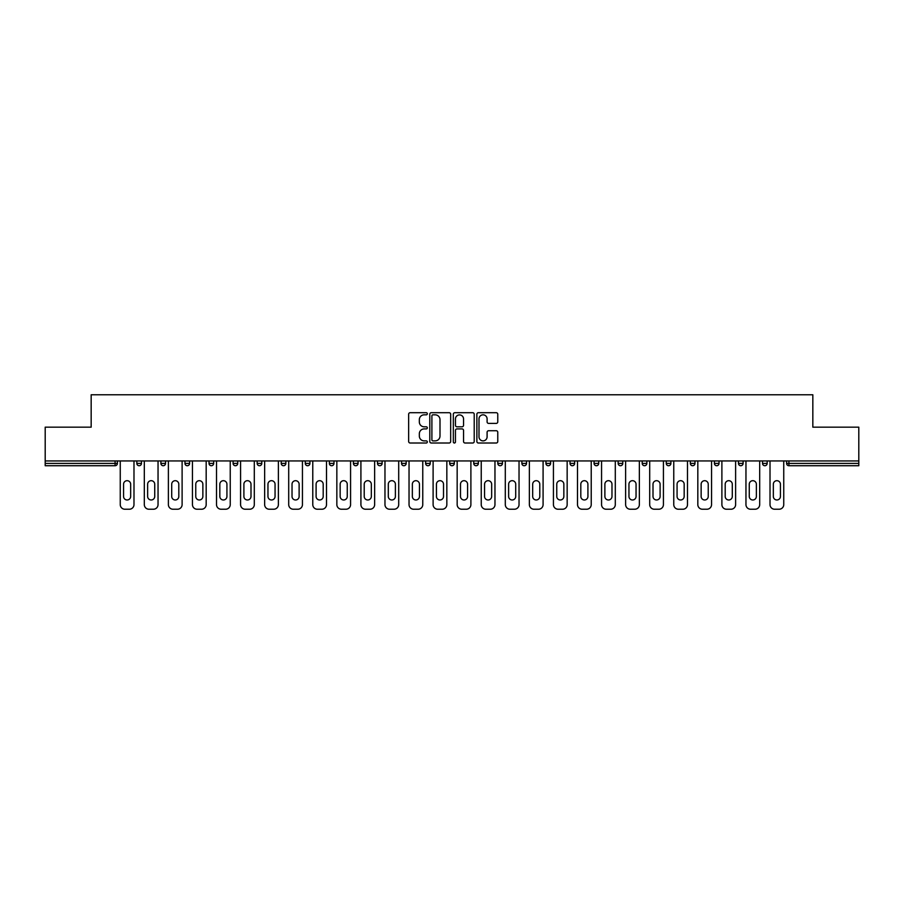 <?xml version="1.0" encoding="UTF-8"?>
<svg xmlns="http://www.w3.org/2000/svg" width="904" height="904" viewBox="0 0 904 904"><rect width="100%" height="100%" fill="white"/><g stroke="black" fill="none" stroke-linecap="round" stroke-linejoin="round"><path stroke-width="1.36" d="M427.321 413.772A1.062 1.062 0 0 0 426.259 412.71L410.167 412.71A1.514 1.514 0 0 0 408.653 414.224L408.653 441.491A1.514 1.514 0 0 0 410.167 443.005L426.259 443.005A1.062 1.062 0 0 0 427.321 441.943A1.062 1.062 0 0 0 426.259 440.881L424.179 440.881A4.848 4.848 0 0 1 419.332 436.033L419.332 433.762A4.848 4.848 0 0 1 424.179 428.914L426.259 428.914A1.062 1.062 0 0 0 427.321 427.852A1.062 1.062 0 0 0 426.259 426.801L424.179 426.801A4.848 4.848 0 0 1 419.332 421.953L419.332 419.682A4.848 4.848 0 0 1 424.179 414.834L426.259 414.834A1.062 1.062 0 0 0 427.321 413.772M496.251 423.388A1.514 1.514 0 0 0 497.765 421.874L497.765 414.224A1.514 1.514 0 0 0 496.251 412.71L478.385 412.71A1.514 1.514 0 0 0 476.871 414.224L476.871 441.491A1.514 1.514 0 0 0 478.385 443.005L496.251 443.005A1.514 1.514 0 0 0 497.765 441.491L497.765 432.248A1.514 1.514 0 0 0 496.251 430.733L488.612 430.733A1.514 1.514 0 0 0 487.098 432.248L487.098 436.824A4.045 4.045 0 0 1 483.041 440.881A4.045 4.045 0 0 1 478.996 436.824L478.996 418.891A4.045 4.045 0 0 1 483.041 414.834A4.045 4.045 0 0 1 487.098 418.891L487.098 421.874A1.514 1.514 0 0 0 488.612 423.388L496.251 423.388M45.2 460.95L45.2 427.163L91.168 427.163L91.168 394.765L812.832 394.765L812.832 427.163L858.8 427.163L858.8 460.95L45.2 460.95L45.2 463.413L115.079 463.413L115.079 460.95M450.678 414.224A1.514 1.514 0 0 0 449.164 412.71L431.298 412.71A1.514 1.514 0 0 0 429.784 414.224L429.784 441.491A1.514 1.514 0 0 0 431.298 443.005L449.164 443.005A1.514 1.514 0 0 0 450.678 441.491L450.678 414.224M454.836 412.71L472.702 412.71A1.514 1.514 0 0 1 474.216 414.224L474.216 441.491A1.514 1.514 0 0 1 472.702 443.005L465.063 443.005A1.514 1.514 0 0 1 463.549 441.491L463.549 430.428A1.514 1.514 0 0 0 462.034 428.914L456.961 428.914A1.514 1.514 0 0 0 455.446 430.428L455.446 441.943A1.062 1.062 0 0 1 454.384 443.005A1.062 1.062 0 0 1 453.322 441.943L453.322 414.224A1.514 1.514 0 0 1 454.836 412.71M117.396 460.95L117.396 463.413A2.316 2.316 0 0 1 115.079 465.729L45.2 465.729L45.2 463.413M858.8 460.95L858.8 465.729L788.921 465.729A2.316 2.316 0 0 1 786.604 463.413L786.604 460.95M136.832 460.95L136.832 463.413L136.832 460.95M115.079 465.729A2.316 2.316 0 0 0 117.396 463.413A2.316 2.316 0 0 1 115.079 465.729L115.079 463.413L117.396 463.413M139.148 465.729A2.316 2.316 0 0 1 136.832 463.413A2.316 2.316 0 0 0 139.148 465.729A2.316 2.316 0 0 0 141.465 463.413L141.465 460.95L141.465 463.413A2.316 2.316 0 0 1 139.148 465.729A2.316 2.316 0 0 1 136.832 463.413L141.465 463.413A2.316 2.316 0 0 1 139.148 465.729M160.901 460.95L160.901 463.413L160.901 460.95M165.522 460.95L165.522 463.413A2.316 2.316 0 0 1 163.217 465.729A2.316 2.316 0 0 1 160.901 463.413A2.316 2.316 0 0 0 163.217 465.729A2.316 2.316 0 0 0 165.522 463.413A2.316 2.316 0 0 1 163.217 465.729A2.316 2.316 0 0 1 160.901 463.413L165.522 463.413M184.97 460.95L184.97 463.413L184.97 460.95M189.591 460.95L189.591 463.413L189.591 460.95M209.027 463.413A2.316 2.316 0 0 0 211.344 465.729A2.316 2.316 0 0 0 213.66 463.413A2.316 2.316 0 0 1 211.344 465.729A2.316 2.316 0 0 0 213.66 463.413L213.66 460.95L213.66 463.413L209.027 463.413A2.316 2.316 0 0 0 211.344 465.729A2.316 2.316 0 0 1 209.027 463.413L209.027 460.95M233.096 463.413A2.316 2.316 0 0 0 235.413 465.729A2.316 2.316 0 0 0 237.729 463.413L237.729 460.95L237.729 463.413L233.096 463.413A2.316 2.316 0 0 0 235.413 465.729A2.316 2.316 0 0 1 233.096 463.413L233.096 460.95M261.787 460.95L261.787 463.413A2.316 2.316 0 0 1 259.471 465.729A2.316 2.316 0 0 1 257.165 463.413L257.165 460.95M283.54 465.729A2.316 2.316 0 0 0 285.856 463.413L285.856 460.95L285.856 463.413A2.316 2.316 0 0 1 283.54 465.729A2.316 2.316 0 0 1 281.223 463.413L281.223 460.95M305.292 460.95L305.292 463.413L305.292 460.95M309.925 460.95L309.925 463.413A2.316 2.316 0 0 1 307.609 465.729A2.316 2.316 0 0 1 305.292 463.413L309.925 463.413A2.316 2.316 0 0 1 307.609 465.729M333.983 460.95L333.983 463.413A2.316 2.316 0 0 1 331.678 465.729A2.316 2.316 0 0 1 329.361 463.413L329.361 460.95M355.735 465.729A2.316 2.316 0 0 0 358.052 463.413L358.052 460.95L358.052 463.413A2.316 2.316 0 0 1 355.735 465.729A2.316 2.316 0 0 1 353.419 463.413L353.419 460.95M382.121 460.95L382.121 463.413A2.316 2.316 0 0 1 379.804 465.729A2.316 2.316 0 0 1 377.488 463.413L377.488 460.95M401.557 460.95L401.557 463.413L401.557 460.95M406.178 460.95L406.178 463.413A2.316 2.316 0 0 1 403.873 465.729A2.316 2.316 0 0 1 401.557 463.413L406.178 463.413A2.316 2.316 0 0 1 403.873 465.729M430.247 460.95L430.247 463.413L425.626 463.413A2.316 2.316 0 0 0 427.931 465.729A2.316 2.316 0 0 1 425.626 463.413L425.626 460.95M452 465.729A2.316 2.316 0 0 0 454.316 463.413L454.316 460.95L454.316 463.413A2.316 2.316 0 0 1 452 465.729A2.316 2.316 0 0 1 449.683 463.413L449.683 460.95M478.374 460.95L478.374 463.413A2.316 2.316 0 0 1 476.069 465.729A2.316 2.316 0 0 1 473.752 463.413L473.752 460.95M497.821 460.95L497.821 463.413L497.821 460.95M502.443 460.95L502.443 463.413A2.316 2.316 0 0 1 500.127 465.729A2.316 2.316 0 0 1 497.821 463.413L502.443 463.413A2.316 2.316 0 0 1 500.127 465.729M526.512 460.95L526.512 463.413A2.316 2.316 0 0 1 524.196 465.729A2.316 2.316 0 0 1 521.879 463.413L521.879 460.95M545.948 463.413L550.581 463.413A2.316 2.316 0 0 1 548.265 465.729A2.316 2.316 0 0 0 550.581 463.413L550.581 460.95L550.581 463.413A2.316 2.316 0 0 1 548.265 465.729A2.316 2.316 0 0 1 545.948 463.413L545.948 460.95M574.639 460.95L574.639 463.413A2.316 2.316 0 0 1 572.322 465.729A2.316 2.316 0 0 1 570.017 463.413L570.017 460.95M594.075 460.95L594.075 463.413L594.075 460.95M598.708 460.95L598.708 463.413L598.708 460.95M618.144 460.95L618.144 463.413L618.144 460.95M622.777 460.95L622.777 463.413A2.316 2.316 0 0 1 620.46 465.729A2.316 2.316 0 0 1 618.144 463.413L622.777 463.413A2.316 2.316 0 0 1 620.46 465.729M642.213 460.95L642.213 463.413L642.213 460.95M646.835 460.95L646.835 463.413L646.835 460.95M666.271 460.95L666.271 463.413L666.271 460.95M670.904 460.95L670.904 463.413A2.316 2.316 0 0 1 668.587 465.729A2.316 2.316 0 0 1 666.271 463.413A2.316 2.316 0 0 0 668.587 465.729A2.316 2.316 0 0 0 670.904 463.413A2.316 2.316 0 0 1 668.587 465.729A2.316 2.316 0 0 1 666.271 463.413L670.904 463.413M694.973 460.95L694.973 463.413A2.316 2.316 0 0 1 692.656 465.729A2.316 2.316 0 0 1 690.34 463.413L690.34 460.95M719.03 460.95L719.03 463.413L714.409 463.413A2.316 2.316 0 0 0 716.725 465.729A2.316 2.316 0 0 1 714.409 463.413L714.409 460.95M743.099 460.95L743.099 463.413A2.316 2.316 0 0 1 740.783 465.729A2.316 2.316 0 0 1 738.478 463.413L738.478 460.95M762.535 460.95L762.535 463.413L762.535 460.95M767.168 460.95L767.168 463.413A2.316 2.316 0 0 1 764.852 465.729A2.316 2.316 0 0 1 762.535 463.413A2.316 2.316 0 0 0 764.852 465.729A2.316 2.316 0 0 1 762.535 463.413L767.168 463.413A2.316 2.316 0 0 1 764.852 465.729M187.275 465.729A2.316 2.316 0 0 1 184.97 463.413A2.316 2.316 0 0 0 187.275 465.729A2.316 2.316 0 0 0 189.591 463.413A2.316 2.316 0 0 1 187.275 465.729A2.316 2.316 0 0 1 184.97 463.413L189.591 463.413A2.316 2.316 0 0 1 187.275 465.729M427.931 465.729A2.316 2.316 0 0 0 430.247 463.413A2.316 2.316 0 0 1 427.931 465.729A2.316 2.316 0 0 1 425.626 463.413M596.391 465.729A2.316 2.316 0 0 1 594.075 463.413L598.708 463.413A2.316 2.316 0 0 1 596.391 465.729A2.316 2.316 0 0 0 598.708 463.413A2.316 2.316 0 0 1 596.391 465.729M644.529 465.729A2.316 2.316 0 0 1 642.213 463.413A2.316 2.316 0 0 0 644.529 465.729A2.316 2.316 0 0 0 646.835 463.413A2.316 2.316 0 0 1 644.529 465.729A2.316 2.316 0 0 1 642.213 463.413L646.835 463.413M716.725 465.729A2.316 2.316 0 0 0 719.03 463.413A2.316 2.316 0 0 1 716.725 465.729A2.316 2.316 0 0 1 714.409 463.413M432.959 414.834A1.062 1.062 0 0 0 431.897 415.896L431.897 439.819A1.062 1.062 0 0 0 432.959 440.881L435.152 440.881A4.848 4.848 0 0 0 439.999 436.033L439.999 419.682A4.848 4.848 0 0 0 435.152 414.834L432.959 414.834M463.549 418.959A4.045 4.045 0 0 0 459.492 414.913A4.045 4.045 0 0 0 455.446 418.959L455.446 425.287A1.514 1.514 0 0 0 456.961 426.801L462.034 426.801A1.514 1.514 0 0 0 463.549 425.287L463.549 418.959M130.662 484.239A3.548 3.548 0 0 0 127.114 480.691A3.548 3.548 0 0 0 123.565 484.239A3.548 3.548 0 0 1 127.114 480.691A3.548 3.548 0 0 1 130.662 484.239L130.662 496.432A3.548 3.548 0 0 1 127.114 499.98A3.548 3.548 0 0 1 123.565 496.432A3.548 3.548 0 0 0 127.114 499.98A3.548 3.548 0 0 0 130.662 496.432M120.255 460.95L120.255 504.601L120.255 460.95M124.876 509.234L129.351 509.234L124.876 509.234A4.633 4.633 0 0 1 120.255 504.601M133.984 460.95L133.984 504.601L133.984 460.95M123.565 496.432L123.565 484.239M129.351 509.234A4.633 4.633 0 0 0 133.984 504.601M154.731 484.239A3.548 3.548 0 0 0 151.183 480.691A3.548 3.548 0 0 0 147.635 484.239A3.548 3.548 0 0 1 151.183 480.691A3.548 3.548 0 0 1 154.731 484.239L154.731 496.432A3.548 3.548 0 0 1 151.183 499.98A3.548 3.548 0 0 1 147.635 496.432A3.548 3.548 0 0 0 151.183 499.98A3.548 3.548 0 0 0 154.731 496.432M144.312 460.95L144.312 504.601L144.312 460.95M148.945 509.234L153.42 509.234L148.945 509.234A4.633 4.633 0 0 1 144.312 504.601M158.042 460.95L158.042 504.601L158.042 460.95M178.8 484.239A3.548 3.548 0 0 0 175.252 480.691A3.548 3.548 0 0 0 171.703 484.239A3.548 3.548 0 0 1 175.252 480.691A3.548 3.548 0 0 1 178.8 484.239L178.8 496.432A3.548 3.548 0 0 1 175.252 499.98A3.548 3.548 0 0 1 171.703 496.432A3.548 3.548 0 0 0 175.252 499.98A3.548 3.548 0 0 0 178.8 496.432M168.381 460.95L168.381 504.601L168.381 460.95M173.014 509.234L177.478 509.234L173.014 509.234A4.633 4.633 0 0 1 168.381 504.601M182.111 460.95L182.111 504.601L182.111 460.95M202.858 484.239A3.548 3.548 0 0 0 199.309 480.691A3.548 3.548 0 0 0 195.761 484.239A3.548 3.548 0 0 1 199.309 480.691A3.548 3.548 0 0 1 202.858 484.239L202.858 496.432A3.548 3.548 0 0 1 199.309 499.98A3.548 3.548 0 0 1 195.761 496.432A3.548 3.548 0 0 0 199.309 499.98A3.548 3.548 0 0 0 202.858 496.432M192.45 460.95L192.45 504.601L192.45 460.95M197.072 509.234L201.547 509.234L197.072 509.234A4.633 4.633 0 0 1 192.45 504.601M206.18 460.95L206.18 504.601L206.18 460.95M226.927 484.239A3.548 3.548 0 0 0 223.378 480.691A3.548 3.548 0 0 0 219.83 484.239A3.548 3.548 0 0 1 223.378 480.691A3.548 3.548 0 0 1 226.927 484.239L226.927 496.432A3.548 3.548 0 0 1 223.378 499.98A3.548 3.548 0 0 1 219.83 496.432A3.548 3.548 0 0 0 223.378 499.98A3.548 3.548 0 0 0 226.927 496.432M216.508 460.95L216.508 504.601L216.508 460.95M221.141 509.234L225.616 509.234L221.141 509.234A4.633 4.633 0 0 1 216.508 504.601M230.237 460.95L230.237 504.601L230.237 460.95M250.996 484.239A3.548 3.548 0 0 0 247.447 480.691A3.548 3.548 0 0 0 243.899 484.239A3.548 3.548 0 0 1 247.447 480.691A3.548 3.548 0 0 1 250.996 484.239L250.996 496.432A3.548 3.548 0 0 1 247.447 499.98A3.548 3.548 0 0 1 243.899 496.432A3.548 3.548 0 0 0 247.447 499.98A3.548 3.548 0 0 0 250.996 496.432M240.577 460.95L240.577 504.601L240.577 460.95M245.21 509.234L249.685 509.234L245.21 509.234A4.633 4.633 0 0 1 240.577 504.601M254.306 460.95L254.306 504.601L254.306 460.95M147.635 496.432L147.635 484.239M153.42 509.234A4.633 4.633 0 0 0 158.042 504.601M171.703 496.432L171.703 484.239M177.478 509.234A4.633 4.633 0 0 0 182.111 504.601M195.761 496.432L195.761 484.239M201.547 509.234A4.633 4.633 0 0 0 206.18 504.601M219.83 496.432L219.83 484.239M225.616 509.234A4.633 4.633 0 0 0 230.237 504.601M243.899 496.432L243.899 484.239M249.685 509.234A4.633 4.633 0 0 0 254.306 504.601M275.053 484.239A3.548 3.548 0 0 0 271.505 480.691A3.548 3.548 0 0 0 267.957 484.239A3.548 3.548 0 0 1 271.505 480.691A3.548 3.548 0 0 1 275.053 484.239L275.053 496.432A3.548 3.548 0 0 1 271.505 499.98A3.548 3.548 0 0 1 267.957 496.432A3.548 3.548 0 0 0 271.505 499.98A3.548 3.548 0 0 0 275.053 496.432M264.646 460.95L264.646 504.601L264.646 460.95M269.268 509.234L273.742 509.234L269.268 509.234A4.633 4.633 0 0 1 264.646 504.601M278.375 460.95L278.375 504.601L278.375 460.95M267.957 496.432L267.957 484.239M273.742 509.234A4.633 4.633 0 0 0 278.375 504.601M299.122 484.239A3.548 3.548 0 0 0 295.574 480.691A3.548 3.548 0 0 0 292.026 484.239A3.548 3.548 0 0 1 295.574 480.691A3.548 3.548 0 0 1 299.122 484.239L299.122 496.432A3.548 3.548 0 0 1 295.574 499.98A3.548 3.548 0 0 1 292.026 496.432A3.548 3.548 0 0 0 295.574 499.98A3.548 3.548 0 0 0 299.122 496.432M288.704 460.95L288.704 504.601L288.704 460.95M293.337 509.234L297.811 509.234L293.337 509.234A4.633 4.633 0 0 1 288.704 504.601M302.444 460.95L302.444 504.601L302.444 460.95M292.026 496.432L292.026 484.239M297.811 509.234A4.633 4.633 0 0 0 302.444 504.601M323.191 484.239A3.548 3.548 0 0 0 319.643 480.691A3.548 3.548 0 0 0 316.095 484.239A3.548 3.548 0 0 1 319.643 480.691A3.548 3.548 0 0 1 323.191 484.239L323.191 496.432A3.548 3.548 0 0 1 319.643 499.98A3.548 3.548 0 0 1 316.095 496.432A3.548 3.548 0 0 0 319.643 499.98A3.548 3.548 0 0 0 323.191 496.432M312.773 460.95L312.773 504.601L312.773 460.95M317.406 509.234L321.88 509.234L317.406 509.234A4.633 4.633 0 0 1 312.773 504.601M326.502 460.95L326.502 504.601L326.502 460.95M316.095 496.432L316.095 484.239M321.88 509.234A4.633 4.633 0 0 0 326.502 504.601M347.249 484.239A3.548 3.548 0 0 0 343.701 480.691A3.548 3.548 0 0 0 340.153 484.239A3.548 3.548 0 0 1 343.701 480.691A3.548 3.548 0 0 1 347.249 484.239L347.249 496.432A3.548 3.548 0 0 1 343.701 499.98A3.548 3.548 0 0 1 340.153 496.432A3.548 3.548 0 0 0 343.701 499.98A3.548 3.548 0 0 0 347.249 496.432M336.842 460.95L336.842 504.601L336.842 460.95M341.463 509.234L345.938 509.234L341.463 509.234A4.633 4.633 0 0 1 336.842 504.601M350.571 460.95L350.571 504.601L350.571 460.95M340.153 496.432L340.153 484.239M345.938 509.234A4.633 4.633 0 0 0 350.571 504.601M371.318 484.239A3.548 3.548 0 0 0 367.77 480.691A3.548 3.548 0 0 0 364.222 484.239A3.548 3.548 0 0 1 367.77 480.691A3.548 3.548 0 0 1 371.318 484.239L371.318 496.432A3.548 3.548 0 0 1 367.77 499.98A3.548 3.548 0 0 1 364.222 496.432A3.548 3.548 0 0 0 367.77 499.98A3.548 3.548 0 0 0 371.318 496.432M360.911 460.95L360.911 504.601L360.911 460.95M365.532 509.234L370.007 509.234L365.532 509.234A4.633 4.633 0 0 1 360.911 504.601M374.64 460.95L374.64 504.601L374.64 460.95M364.222 496.432L364.222 484.239M370.007 509.234A4.633 4.633 0 0 0 374.64 504.601M395.387 484.239A3.548 3.548 0 0 0 391.839 480.691A3.548 3.548 0 0 0 388.291 484.239A3.548 3.548 0 0 1 391.839 480.691A3.548 3.548 0 0 1 395.387 484.239L395.387 496.432A3.548 3.548 0 0 1 391.839 499.98A3.548 3.548 0 0 1 388.291 496.432A3.548 3.548 0 0 0 391.839 499.98A3.548 3.548 0 0 0 395.387 496.432M384.968 460.95L384.968 504.601L384.968 460.95M389.601 509.234L394.076 509.234L389.601 509.234A4.633 4.633 0 0 1 384.968 504.601M398.698 460.95L398.698 504.601L398.698 460.95M388.291 496.432L388.291 484.239M394.076 509.234A4.633 4.633 0 0 0 398.698 504.601M419.445 484.239A3.548 3.548 0 0 0 415.896 480.691A3.548 3.548 0 0 0 412.348 484.239A3.548 3.548 0 0 1 415.896 480.691A3.548 3.548 0 0 1 419.445 484.239L419.445 496.432A3.548 3.548 0 0 1 415.896 499.98A3.548 3.548 0 0 1 412.348 496.432A3.548 3.548 0 0 0 415.896 499.98A3.548 3.548 0 0 0 419.445 496.432M409.037 460.95L409.037 504.601L409.037 460.95M413.67 509.234L418.134 509.234L413.67 509.234A4.633 4.633 0 0 1 409.037 504.601M422.767 460.95L422.767 504.601L422.767 460.95M412.348 496.432L412.348 484.239M418.134 509.234A4.633 4.633 0 0 0 422.767 504.601M443.514 484.239A3.548 3.548 0 0 0 439.965 480.691A3.548 3.548 0 0 0 436.417 484.239A3.548 3.548 0 0 1 439.965 480.691A3.548 3.548 0 0 1 443.514 484.239L443.514 496.432A3.548 3.548 0 0 1 439.965 499.98A3.548 3.548 0 0 1 436.417 496.432A3.548 3.548 0 0 0 439.965 499.98A3.548 3.548 0 0 0 443.514 496.432M433.106 460.95L433.106 504.601L433.106 460.95M437.728 509.234L442.203 509.234L437.728 509.234A4.633 4.633 0 0 1 433.106 504.601M446.836 460.95L446.836 504.601L446.836 460.95M436.417 496.432L436.417 484.239M442.203 509.234A4.633 4.633 0 0 0 446.836 504.601M467.583 484.239A3.548 3.548 0 0 0 464.034 480.691A3.548 3.548 0 0 0 460.486 484.239A3.548 3.548 0 0 1 464.034 480.691A3.548 3.548 0 0 1 467.583 484.239L467.583 496.432A3.548 3.548 0 0 1 464.034 499.98A3.548 3.548 0 0 1 460.486 496.432A3.548 3.548 0 0 0 464.034 499.98A3.548 3.548 0 0 0 467.583 496.432M457.164 460.95L457.164 504.601L457.164 460.95M461.797 509.234L466.272 509.234L461.797 509.234A4.633 4.633 0 0 1 457.164 504.601M470.894 460.95L470.894 504.601L470.894 460.95M460.486 496.432L460.486 484.239M466.272 509.234A4.633 4.633 0 0 0 470.894 504.601M491.652 484.239A3.548 3.548 0 0 0 488.103 480.691A3.548 3.548 0 0 0 484.555 484.239A3.548 3.548 0 0 1 488.103 480.691A3.548 3.548 0 0 1 491.652 484.239L491.652 496.432A3.548 3.548 0 0 1 488.103 499.98A3.548 3.548 0 0 1 484.555 496.432A3.548 3.548 0 0 0 488.103 499.98A3.548 3.548 0 0 0 491.652 496.432M481.233 460.95L481.233 504.601L481.233 460.95M485.866 509.234L490.33 509.234L485.866 509.234A4.633 4.633 0 0 1 481.233 504.601M494.963 460.95L494.963 504.601L494.963 460.95M484.555 496.432L484.555 484.239M490.33 509.234A4.633 4.633 0 0 0 494.963 504.601M515.709 484.239A3.548 3.548 0 0 0 512.161 480.691A3.548 3.548 0 0 0 508.613 484.239A3.548 3.548 0 0 1 512.161 480.691A3.548 3.548 0 0 1 515.709 484.239L515.709 496.432A3.548 3.548 0 0 1 512.161 499.98A3.548 3.548 0 0 1 508.613 496.432A3.548 3.548 0 0 0 512.161 499.98A3.548 3.548 0 0 0 515.709 496.432M505.302 460.95L505.302 504.601L505.302 460.95M509.924 509.234L514.399 509.234L509.924 509.234A4.633 4.633 0 0 1 505.302 504.601M519.032 460.95L519.032 504.601L519.032 460.95M508.613 496.432L508.613 484.239M514.399 509.234A4.633 4.633 0 0 0 519.032 504.601M539.778 484.239A3.548 3.548 0 0 0 536.23 480.691A3.548 3.548 0 0 0 532.682 484.239A3.548 3.548 0 0 1 536.23 480.691A3.548 3.548 0 0 1 539.778 484.239L539.778 496.432A3.548 3.548 0 0 1 536.23 499.98A3.548 3.548 0 0 1 532.682 496.432A3.548 3.548 0 0 0 536.23 499.98A3.548 3.548 0 0 0 539.778 496.432M529.36 460.95L529.36 504.601L529.36 460.95M533.993 509.234L538.468 509.234L533.993 509.234A4.633 4.633 0 0 1 529.36 504.601M543.089 460.95L543.089 504.601L543.089 460.95M532.682 496.432L532.682 484.239M538.468 509.234A4.633 4.633 0 0 0 543.089 504.601M563.847 484.239A3.548 3.548 0 0 0 560.299 480.691A3.548 3.548 0 0 0 556.751 484.239A3.548 3.548 0 0 1 560.299 480.691A3.548 3.548 0 0 1 563.847 484.239L563.847 496.432A3.548 3.548 0 0 1 560.299 499.98A3.548 3.548 0 0 1 556.751 496.432A3.548 3.548 0 0 0 560.299 499.98A3.548 3.548 0 0 0 563.847 496.432M553.429 460.95L553.429 504.601L553.429 460.95M558.062 509.234L562.537 509.234L558.062 509.234A4.633 4.633 0 0 1 553.429 504.601M567.158 460.95L567.158 504.601L567.158 460.95M556.751 496.432L556.751 484.239M562.537 509.234A4.633 4.633 0 0 0 567.158 504.601M587.905 484.239A3.548 3.548 0 0 0 584.357 480.691A3.548 3.548 0 0 0 580.809 484.239A3.548 3.548 0 0 1 584.357 480.691A3.548 3.548 0 0 1 587.905 484.239L587.905 496.432A3.548 3.548 0 0 1 584.357 499.98A3.548 3.548 0 0 1 580.809 496.432A3.548 3.548 0 0 0 584.357 499.98A3.548 3.548 0 0 0 587.905 496.432M577.498 460.95L577.498 504.601L577.498 460.95M582.119 509.234L586.594 509.234L582.119 509.234A4.633 4.633 0 0 1 577.498 504.601M591.227 460.95L591.227 504.601L591.227 460.95M580.809 496.432L580.809 484.239M586.594 509.234A4.633 4.633 0 0 0 591.227 504.601M611.974 484.239A3.548 3.548 0 0 0 608.426 480.691A3.548 3.548 0 0 0 604.878 484.239A3.548 3.548 0 0 1 608.426 480.691A3.548 3.548 0 0 1 611.974 484.239L611.974 496.432A3.548 3.548 0 0 1 608.426 499.98A3.548 3.548 0 0 1 604.878 496.432A3.548 3.548 0 0 0 608.426 499.98A3.548 3.548 0 0 0 611.974 496.432M601.555 460.95L601.555 504.601L601.555 460.95M606.188 509.234L610.663 509.234L606.188 509.234A4.633 4.633 0 0 1 601.555 504.601M615.296 460.95L615.296 504.601L615.296 460.95M604.878 496.432L604.878 484.239M610.663 509.234A4.633 4.633 0 0 0 615.296 504.601M636.043 484.239A3.548 3.548 0 0 0 632.495 480.691A3.548 3.548 0 0 0 628.947 484.239A3.548 3.548 0 0 1 632.495 480.691A3.548 3.548 0 0 1 636.043 484.239L636.043 496.432A3.548 3.548 0 0 1 632.495 499.98A3.548 3.548 0 0 1 628.947 496.432A3.548 3.548 0 0 0 632.495 499.98A3.548 3.548 0 0 0 636.043 496.432M625.624 460.95L625.624 504.601L625.624 460.95M630.257 509.234L634.732 509.234L630.257 509.234A4.633 4.633 0 0 1 625.624 504.601M639.354 460.95L639.354 504.601L639.354 460.95M628.947 496.432L628.947 484.239M634.732 509.234A4.633 4.633 0 0 0 639.354 504.601M660.101 484.239A3.548 3.548 0 0 0 656.553 480.691A3.548 3.548 0 0 0 653.004 484.239A3.548 3.548 0 0 1 656.553 480.691A3.548 3.548 0 0 1 660.101 484.239L660.101 496.432A3.548 3.548 0 0 1 656.553 499.98A3.548 3.548 0 0 1 653.004 496.432A3.548 3.548 0 0 0 656.553 499.98A3.548 3.548 0 0 0 660.101 496.432M649.693 460.95L649.693 504.601L649.693 460.95M654.315 509.234L658.79 509.234L654.315 509.234A4.633 4.633 0 0 1 649.693 504.601M663.423 460.95L663.423 504.601L663.423 460.95M653.004 496.432L653.004 484.239M658.79 509.234A4.633 4.633 0 0 0 663.423 504.601M684.17 484.239A3.548 3.548 0 0 0 680.622 480.691A3.548 3.548 0 0 0 677.073 484.239A3.548 3.548 0 0 1 680.622 480.691A3.548 3.548 0 0 1 684.17 484.239L684.17 496.432A3.548 3.548 0 0 1 680.622 499.98A3.548 3.548 0 0 1 677.073 496.432A3.548 3.548 0 0 0 680.622 499.98A3.548 3.548 0 0 0 684.17 496.432M673.762 460.95L673.762 504.601L673.762 460.95M678.384 509.234L682.859 509.234L678.384 509.234A4.633 4.633 0 0 1 673.762 504.601M687.492 460.95L687.492 504.601L687.492 460.95M677.073 496.432L677.073 484.239M682.859 509.234A4.633 4.633 0 0 0 687.492 504.601M708.239 484.239A3.548 3.548 0 0 0 704.691 480.691A3.548 3.548 0 0 0 701.142 484.239A3.548 3.548 0 0 1 704.691 480.691A3.548 3.548 0 0 1 708.239 484.239L708.239 496.432A3.548 3.548 0 0 1 704.691 499.98A3.548 3.548 0 0 1 701.142 496.432A3.548 3.548 0 0 0 704.691 499.98A3.548 3.548 0 0 0 708.239 496.432M697.82 460.95L697.82 504.601L697.82 460.95M702.453 509.234L706.928 509.234L702.453 509.234A4.633 4.633 0 0 1 697.82 504.601M711.55 460.95L711.55 504.601L711.55 460.95M701.142 496.432L701.142 484.239M706.928 509.234A4.633 4.633 0 0 0 711.55 504.601M732.296 484.239A3.548 3.548 0 0 0 728.748 480.691A3.548 3.548 0 0 0 725.2 484.239A3.548 3.548 0 0 1 728.748 480.691A3.548 3.548 0 0 1 732.296 484.239L732.296 496.432A3.548 3.548 0 0 1 728.748 499.98A3.548 3.548 0 0 1 725.2 496.432A3.548 3.548 0 0 0 728.748 499.98A3.548 3.548 0 0 0 732.296 496.432M721.889 460.95L721.889 504.601L721.889 460.95M726.522 509.234L730.986 509.234L726.522 509.234A4.633 4.633 0 0 1 721.889 504.601M735.619 460.95L735.619 504.601L735.619 460.95M725.2 496.432L725.2 484.239M730.986 509.234A4.633 4.633 0 0 0 735.619 504.601M756.365 484.239A3.548 3.548 0 0 0 752.817 480.691A3.548 3.548 0 0 0 749.269 484.239A3.548 3.548 0 0 1 752.817 480.691A3.548 3.548 0 0 1 756.365 484.239L756.365 496.432A3.548 3.548 0 0 1 752.817 499.98A3.548 3.548 0 0 1 749.269 496.432A3.548 3.548 0 0 0 752.817 499.98A3.548 3.548 0 0 0 756.365 496.432M745.958 460.95L745.958 504.601L745.958 460.95M750.58 509.234L755.055 509.234L750.58 509.234A4.633 4.633 0 0 1 745.958 504.601M759.688 460.95L759.688 504.601L759.688 460.95M749.269 496.432L749.269 484.239M755.055 509.234A4.633 4.633 0 0 0 759.688 504.601M780.434 484.239A3.548 3.548 0 0 0 776.886 480.691A3.548 3.548 0 0 0 773.338 484.239A3.548 3.548 0 0 1 776.886 480.691A3.548 3.548 0 0 1 780.434 484.239L780.434 496.432A3.548 3.548 0 0 1 776.886 499.98A3.548 3.548 0 0 1 773.338 496.432A3.548 3.548 0 0 0 776.886 499.98A3.548 3.548 0 0 0 780.434 496.432M770.016 460.95L770.016 504.601L770.016 460.95M774.649 509.234L779.124 509.234L774.649 509.234A4.633 4.633 0 0 1 770.016 504.601M783.745 460.95L783.745 504.601L783.745 460.95M773.338 496.432L773.338 484.239M779.124 509.234A4.633 4.633 0 0 0 783.745 504.601M788.921 460.95L788.921 463.413L858.8 463.413M786.604 463.413L788.921 463.413L788.921 465.729M235.413 465.729A2.316 2.316 0 0 0 237.729 463.413M259.471 465.729A2.316 2.316 0 0 0 261.787 463.413L257.165 463.413M285.856 463.413L281.223 463.413M331.678 465.729A2.316 2.316 0 0 0 333.983 463.413L329.361 463.413M358.052 463.413L353.419 463.413M379.804 465.729A2.316 2.316 0 0 0 382.121 463.413L377.488 463.413M454.316 463.413L449.683 463.413M476.069 465.729A2.316 2.316 0 0 0 478.374 463.413L473.752 463.413M524.196 465.729A2.316 2.316 0 0 0 526.512 463.413L521.879 463.413M572.322 465.729A2.316 2.316 0 0 0 574.639 463.413L570.017 463.413M692.656 465.729A2.316 2.316 0 0 0 694.973 463.413L690.34 463.413M740.783 465.729A2.316 2.316 0 0 0 743.099 463.413L738.478 463.413"/></g></svg>
